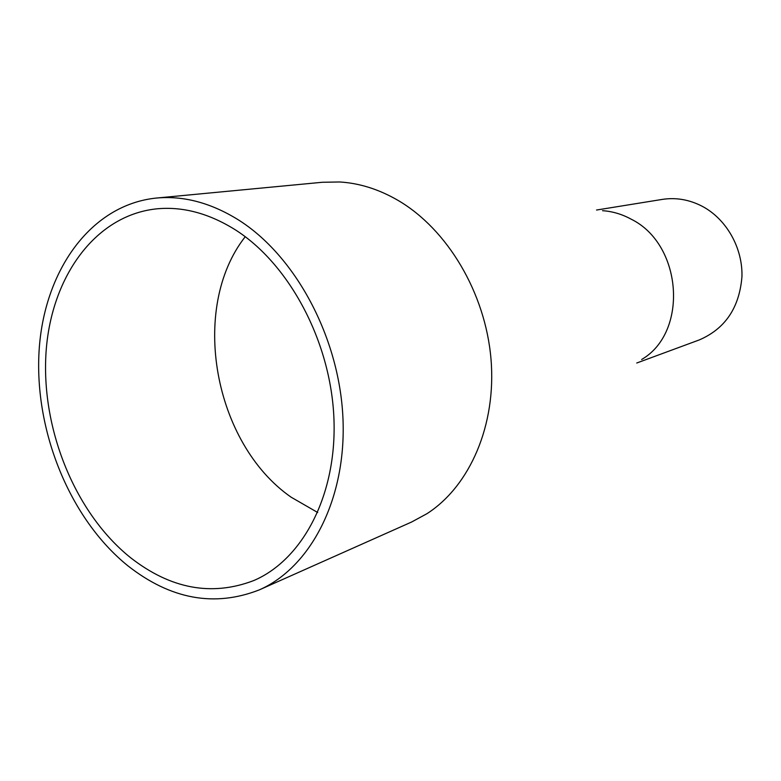 <?xml version="1.0" encoding="UTF-8"?>
<svg xmlns="http://www.w3.org/2000/svg" width="781" height="781" viewBox="0 0 781 781"><rect width="100%" height="100%" fill="white"/><g stroke="black" fill="none" stroke-linecap="round" stroke-linejoin="round"><path stroke-width="1.17" d="M245.224 236.721C189.1 308.251 213.701 443.413 291.147 497.204L317.711 512.512M596.538 210.03L662.249 199.409C675.965 197.29 689.311 199.594 702.295 206.321C726.428 219.1 742.78 247.86 741.95 276.65C739.422 307.714 725.168 328.811 699.19 339.96L636.74 363.019M602.532 210.685C612.431 211.348 621.979 214.179 631.175 219.178C682.565 244.394 688.559 332.423 641.64 359.494M234.974 229.604C208.527 213.164 182.256 206.262 156.141 208.898C93.837 215.781 50.062 279.061 45.894 354.808C41.676 430.692 75.62 513.537 130.349 557.527C170.58 588.962 211.739 596.625 253.815 580.537C302.989 559.489 337.285 494.344 333.897 417.728C330.597 341.17 289.068 263.744 234.974 229.604M127.742 565.698C170.561 599.339 214.404 607.403 259.292 589.889C310.858 567.309 346.754 498.444 342.927 417.62C339.188 336.855 295.15 255.416 238.127 219.715C210.675 202.757 183.408 195.543 156.317 198.062C90.118 204.827 43.638 271.622 39.05 351.499C34.413 431.532 70.007 519.014 127.742 565.698M259.292 589.889L411.577 522.03L426.885 513.732C469.83 486.221 496.609 425.001 490.985 358.899C485.352 292.826 447.435 229.311 398.154 200.453C379 189.324 359.514 183.164 339.686 181.973L322.28 182.276L156.317 198.062"/></g></svg>
